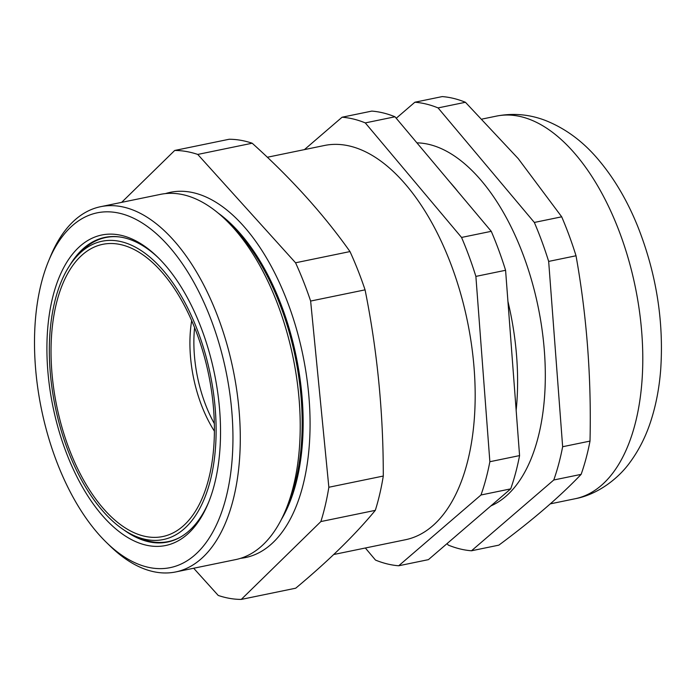 <?xml version="1.0" encoding="UTF-8"?>
<svg xmlns="http://www.w3.org/2000/svg" width="696" height="696" viewBox="0 0 696 696"><rect width="100%" height="100%" fill="white"/><g stroke="black" fill="none" stroke-linecap="round" stroke-linejoin="round"><path stroke-width="1.04" d="M158.54 257.999A155.521 80.893 -101.6 0 0 104.818 237.406A155.521 80.893 -101.6 0 0 69.696 265.489M124.201 530.135A155.521 80.893 -101.6 0 0 167.562 542.045A155.521 80.893 -101.6 0 0 208.774 501.903M267.334 157.252L324.353 145.507A201.24 104.67 78.4 0 1 467.468 321.5A201.24 104.67 78.4 0 1 405.542 539.722L333.732 554.512M197.751 154.434L252.187 143.219A227.879 118.52 -101.6 0 0 229.132 139.261L174.696 150.466A227.879 118.52 78.4 0 1 197.751 154.434L295.556 262.784A227.879 118.52 78.4 0 1 310.634 301.055L365.069 289.849A227.879 118.52 -101.6 0 0 349.992 251.569L295.556 262.784M252.187 143.219C290.937 178.072 323.536 214.194 349.992 251.569M365.069 289.849C377.293 350.645 383.357 412.711 383.287 476.047L328.851 487.252L310.634 301.055M328.851 487.252A227.879 118.52 78.4 0 1 320.873 521.565L375.309 510.351A227.879 118.52 -101.6 0 0 383.287 476.047M375.309 510.351C355.047 534.919 328.512 560.863 295.713 588.198L241.277 599.413L320.873 521.565M241.277 599.413A227.879 118.52 78.4 0 1 218.231 595.445L193.679 568.249M174.696 150.466L121.635 202.371M240.599 558.322A186.45 96.97 -101.6 0 0 286.143 298.497A186.45 96.97 -101.6 0 0 165.474 193.592M281.297 519.599A179.69 93.464 -101.6 0 0 280.053 301.942A179.69 93.464 -101.6 0 0 218.161 213.08M175.784 571.929L235.692 559.593A186.45 96.97 -101.6 0 0 285.76 509.916L288.231 503.939A179.69 93.464 -101.6 0 0 279.061 302.142A179.69 93.464 -101.6 0 0 230.733 224.738L226.096 220.223A186.45 96.97 -101.6 0 0 160.471 194.367L100.563 206.703A186.45 96.97 78.4 0 1 233.151 369.759A186.45 96.97 78.4 0 1 175.784 571.929A186.45 96.97 78.4 0 1 110.168 546.082L106.505 542.515A181.117 94.204 -101.6 0 0 226.426 496.083A181.117 94.204 -101.6 0 0 177.054 256.372A181.117 94.204 -101.6 0 0 48.546 261.104A181.117 94.204 -101.6 0 0 57.794 464.493A181.117 94.204 -101.6 0 0 106.505 542.515M285.76 509.916A186.45 96.97 -101.6 0 0 276.242 300.533A186.45 96.97 -101.6 0 0 226.096 220.223M48.546 261.104L50.503 256.38A186.45 96.97 78.4 0 1 100.563 206.703M67.286 455.21A158.479 82.424 78.4 0 1 60.822 273.493A158.479 82.424 78.4 0 1 157.522 256.989A158.479 82.424 78.4 0 1 208.234 503.234A158.479 82.424 78.4 0 1 67.286 455.21M214.446 431.242A94.7 49.259 78.4 0 1 202.084 406.769A94.7 49.259 78.4 0 1 191.678 320.673M214.377 423.69A94.7 49.259 78.4 0 1 206.042 405.951A94.7 49.259 78.4 0 1 194.593 327.633M450.129 182.378A186.45 96.97 78.4 0 1 458.151 191.931M507.941 301.455A186.45 96.97 78.4 0 1 516.154 410.309M365.348 547.996L375.501 560.08A227.879 118.52 -101.6 0 0 398.704 565.77L480.988 494.995A227.879 118.52 -101.6 0 0 489.862 461.718L475.881 276.399A227.879 118.52 -101.6 0 0 461.552 237.44L365.287 122.905A227.879 118.52 -101.6 0 0 342.084 117.215L304.422 149.614M365.287 122.905L394.997 116.78L491.263 231.324A227.879 118.52 78.4 0 1 505.583 270.283L519.573 455.593A227.879 118.52 78.4 0 1 510.69 488.87L428.414 559.645L398.704 565.77M342.084 117.215L371.795 111.099A227.879 118.52 78.4 0 1 394.997 116.78M480.988 494.995L510.69 488.87M519.573 455.593L489.862 461.718M475.881 276.399L505.583 270.283M491.263 231.324L461.552 237.44M416.904 142.854A186.45 96.97 78.4 0 1 471.183 169.746A186.45 96.97 78.4 0 1 481.902 181.308A186.45 96.97 78.4 0 1 530.848 459.438A186.45 96.97 78.4 0 1 490.897 505.905M447.05 543.62L448.285 545.09A227.879 118.52 -101.6 0 0 471.488 550.78L553.772 479.996A227.879 118.52 -101.6 0 0 562.646 446.728L548.665 261.409A227.879 118.52 -101.6 0 0 534.337 222.45L438.071 107.915A227.879 118.52 -101.6 0 0 414.868 102.225L396.233 118.259M471.488 550.78L498.849 545.142C532.423 520.286 559.854 496.692 581.134 474.368A227.879 118.52 -101.6 0 0 590.008 441.09C591.496 378.05 586.832 316.28 576.027 255.771A227.879 118.52 -101.6 0 0 561.698 216.813L518.207 158.592L465.433 102.277A227.879 118.52 -101.6 0 0 442.23 96.587L414.868 102.225M465.433 102.277L438.071 107.915M534.337 222.45L561.698 216.813M576.027 255.771L548.665 261.409M562.646 446.728L590.008 441.09M581.134 474.368L553.772 479.996M68.765 452.53A152.267 79.196 -101.6 0 0 134.206 535.668A152.267 79.196 -101.6 0 0 210.296 374.465A152.267 79.196 -101.6 0 0 76.699 256.441A152.267 79.196 -101.6 0 0 68.765 452.53M76.699 256.441L79.901 252.961A155.225 80.736 78.4 0 1 120.312 237.058M181.926 536.251A155.225 80.736 78.4 0 1 138.53 537.608L134.206 535.668M195.385 329.617A149.153 77.578 -101.6 0 0 104.67 243.983A149.153 77.578 -101.6 0 0 56.741 406.09A149.153 77.578 -101.6 0 0 164.821 536.059A149.153 77.578 -101.6 0 0 195.385 329.617M576.332 155.33A195.324 101.59 -101.6 0 0 496.37 116.119C512.952 112.917 529.178 114.309 545.029 120.304C565.691 128.438 583.831 141.984 599.447 160.933C614.829 179.42 627.618 201.318 637.823 226.635C656.311 273.502 663.932 321.152 660.695 369.576C659.347 387.185 656.276 403.663 651.482 419.018C646.488 435.139 639.389 449.486 630.202 462.048C618.883 478.056 598.029 494.508 575.166 498.736A195.324 101.59 -101.6 0 0 642.791 359.902A195.324 101.59 -101.6 0 0 576.332 155.33M496.37 116.119L482.241 119.033M575.166 498.736L550.301 503.861"/></g></svg>

